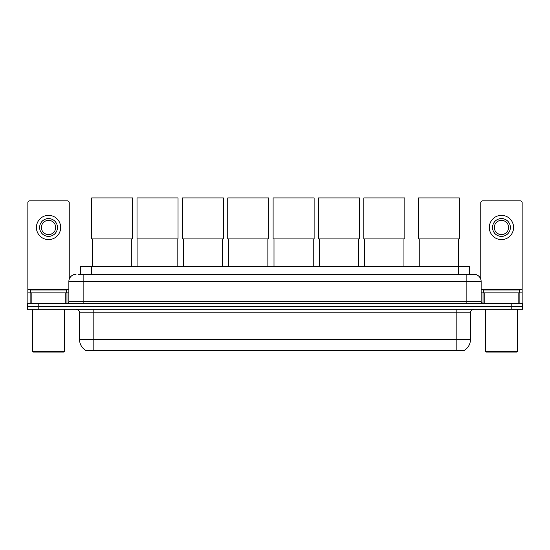 <?xml version="1.0" encoding="UTF-8"?>
<svg xmlns="http://www.w3.org/2000/svg" width="550" height="550" viewBox="0 0 550 550"><rect width="100%" height="100%" fill="white"/><g stroke="black" fill="none" stroke-linecap="round" stroke-linejoin="round"><path stroke-width="0.82" d="M80.644 274.34L80.644 266.496L469.356 266.496L469.356 274.34M464.372 350.309L464.372 350.659L85.628 350.659L85.628 350.309M85.738 350.371A12.485 12.485 0 0 1 79.564 339.604L93.83 339.604L93.83 350.371L456.17 350.371L456.17 339.604L470.436 339.604L470.436 312.854A3.568 3.568 0 0 1 473.997 309.293M79.564 339.604L79.564 312.854C79.358 310.688 78.169 309.499 76.003 309.293M464.262 350.371A12.485 12.485 0 0 0 470.436 339.604M38.198 303.586L522.5 303.586L522.5 306.439L27.5 306.439L27.5 309.293L38.198 309.293L38.198 306.439L27.5 306.439L27.5 303.586L38.198 303.586L38.198 306.439L522.5 306.439L522.5 309.293L38.198 309.293M78.664 274.34L473.997 274.34A7.129 7.129 0 0 1 481.133 281.469L481.133 301.799L482.914 303.586M78.499 274.34L83.133 274.34L83.133 281.469L68.867 281.469L68.867 301.799A1.781 1.781 0 0 1 67.086 303.586M76.003 274.34A7.129 7.129 0 0 0 68.867 281.469M481.133 281.469L466.868 281.469L466.868 274.34L473.997 274.34M65.216 303.586L65.216 292.882L31.866 292.882L31.866 303.586M69.224 279.249L69.224 202.661A1.781 1.781 0 0 0 67.444 200.874L29.638 200.874A1.781 1.781 0 0 0 27.858 202.661L27.858 292.882L31.866 292.882M65.216 292.882L68.867 292.882M27.858 303.586L27.858 292.882M48.544 218.563A8.917 8.917 0 0 0 39.627 227.48A8.917 8.917 0 0 0 48.544 236.397A8.917 8.917 0 0 0 57.454 227.48A8.917 8.917 0 0 0 48.544 218.563M48.544 220.344A7.129 7.129 0 0 0 41.408 227.48A7.129 7.129 0 0 0 48.544 234.609A7.129 7.129 0 0 0 55.674 227.48A7.129 7.129 0 0 0 48.544 220.344M48.544 239.607A12.128 12.128 0 0 0 60.665 227.48A12.128 12.128 0 0 0 48.544 215.353A12.128 12.128 0 0 0 36.417 227.48A12.128 12.128 0 0 0 48.544 239.607M63.876 352.082L33.206 352.082L32.491 351.374L64.591 351.374L63.876 352.082M32.491 309.293L32.491 351.374M64.591 309.293L64.591 351.374M66.371 292.882L66.371 290.029L30.711 290.029L30.711 292.882M92.551 238.927L92.551 266.496M131.78 238.927L131.78 266.496M91.657 197.917L132.667 197.917L132.667 238.927L91.657 238.927L91.657 197.917M137.912 238.927L137.912 266.496M177.141 238.927L177.141 266.496M137.019 197.917L178.035 197.917L178.035 238.927L137.019 238.927L137.019 197.917M183.274 238.927L183.274 266.496M222.502 238.927L222.502 266.496M182.387 197.917L223.396 197.917L223.396 238.927L182.387 238.927L182.387 197.917M228.635 238.927L228.635 266.496M267.871 238.927L267.871 266.496M227.748 197.917L268.757 197.917L268.757 238.927L227.748 238.927L227.748 197.917M274.003 238.927L274.003 266.496M313.232 238.927L313.232 266.496M273.109 197.917L314.119 197.917L314.119 238.927L273.109 238.927L273.109 197.917M319.364 238.927L319.364 266.496M358.593 238.927L358.593 266.496M318.471 197.917L359.487 197.917L359.487 238.927L318.471 238.927L318.471 197.917M364.726 238.927L364.726 266.496M403.954 238.927L403.954 266.496M363.839 197.917L404.848 197.917L404.848 238.927L363.839 238.927L363.839 197.917M419.224 238.927L419.224 266.496M458.453 238.927L458.453 266.496M418.33 197.917L459.339 197.917L459.339 238.927L418.33 238.927L418.33 197.917M518.134 303.586L518.134 292.882L484.784 292.882L484.784 303.586M518.134 292.882L522.143 292.882L522.143 202.661A1.781 1.781 0 0 0 520.362 200.874L482.556 200.874A1.781 1.781 0 0 0 480.776 202.661L480.776 279.249M481.133 292.882L484.784 292.882M522.143 292.882L522.143 303.586M501.456 218.563A8.917 8.917 0 0 0 492.546 227.48A8.917 8.917 0 0 0 501.456 236.397A8.917 8.917 0 0 0 510.373 227.48A8.917 8.917 0 0 0 501.456 218.563M501.456 220.344A7.129 7.129 0 0 0 494.326 227.48A7.129 7.129 0 0 0 501.456 234.609A7.129 7.129 0 0 0 508.592 227.48A7.129 7.129 0 0 0 501.456 220.344M501.456 239.607A12.128 12.128 0 0 0 513.583 227.48A12.128 12.128 0 0 0 501.456 215.353A12.128 12.128 0 0 0 489.335 227.48A12.128 12.128 0 0 0 501.456 239.607M516.794 352.082L486.124 352.082L485.409 351.374L517.509 351.374L516.794 352.082M485.409 309.293L485.409 351.374M517.509 309.293L517.509 351.374M519.289 292.882L519.289 290.029L483.629 290.029L483.629 292.882M454.74 350.659L454.74 350.309M95.26 350.659L95.26 350.309M91.341 274.34L91.341 266.496M458.659 274.34L458.659 266.496M456.17 309.293L456.17 312.854L79.564 312.854M470.436 312.854L456.17 312.854L456.17 339.604L93.83 339.604L93.83 309.293M511.803 309.293L511.803 303.586M83.133 303.586L83.133 301.799L481.133 301.799M68.867 301.799L83.133 301.799L83.133 281.469L466.868 281.469L466.868 303.586M68.867 289.321L27.858 289.321M66.969 292.882L66.969 303.586M27.885 292.882L27.885 303.586M30.112 303.586L30.112 292.882M522.143 289.321L481.133 289.321M522.115 303.586L522.115 292.882M519.888 292.882L519.888 303.586M483.031 303.586L483.031 292.882"/></g></svg>
